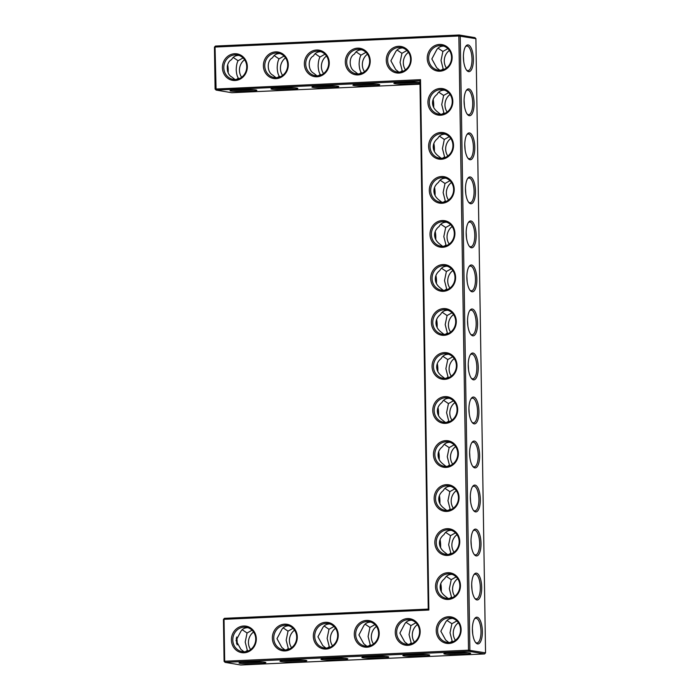 <?xml version="1.0" encoding="UTF-8"?>
<svg xmlns="http://www.w3.org/2000/svg" width="700" height="700" viewBox="0 0 700 700"><rect width="100%" height="100%" fill="white"/><g stroke="black" fill="none" stroke-linecap="round" stroke-linejoin="round"><path stroke-width="1.05" d="M235.086 80.5A13.422 12.425 99.6 0 1 223.982 60.918A13.422 12.425 99.6 0 1 245.551 59.938A13.422 12.425 99.6 0 1 235.086 80.5M235.463 79.511A12.364 11.445 99.6 0 1 233.205 79.371A12.364 11.445 99.6 0 1 223.982 65.284A12.364 11.445 99.6 0 1 237.326 54.994A12.364 11.445 99.6 0 1 246.697 67.882A12.364 11.445 99.6 0 1 235.463 79.511M234.99 79.52L231.849 77.017C225.925 74.183 225.697 62.326 231.578 59.64C233.03 56.831 235.48 55.414 238.919 55.396M215.11 89.066L216.116 90.081L215.04 47.049L458.859 35.989L468.51 650.178L224.691 661.238L224.035 619.325L428.855 610.032L420.516 79.669L215.11 89.066L214.454 47.163L215.425 46.06L459.235 35L460.241 36.015L469.884 650.195L468.921 651.298L225.102 662.358L224.105 661.343L223.449 619.439L224.411 618.336L428.251 609.087L428.855 610.032M441.28 159.25A13.422 12.425 99.6 0 1 428.619 146.44A13.422 12.425 99.6 0 1 440.86 132.492A13.422 12.425 99.6 0 1 453.53 145.303A13.422 12.425 99.6 0 1 441.28 159.25M440.589 115.229A13.422 12.425 99.6 0 1 427.928 102.419A13.422 12.425 99.6 0 1 440.169 88.471A13.422 12.425 99.6 0 1 452.83 101.281A13.422 12.425 99.6 0 1 440.589 115.229M441.971 203.271A13.422 12.425 99.6 0 1 429.31 190.461A13.422 12.425 99.6 0 1 441.551 176.514A13.422 12.425 99.6 0 1 454.221 189.324A13.422 12.425 99.6 0 1 441.971 203.271M446.819 511.42A13.422 12.425 99.6 0 1 434.149 498.61A13.422 12.425 99.6 0 1 446.399 484.662A13.422 12.425 99.6 0 1 459.06 497.472A13.422 12.425 99.6 0 1 446.819 511.42M446.127 467.399A13.422 12.425 99.6 0 1 433.457 454.589A13.422 12.425 99.6 0 1 445.707 440.641A13.422 12.425 99.6 0 1 458.369 453.451A13.422 12.425 99.6 0 1 446.127 467.399M445.436 423.377A13.422 12.425 99.6 0 1 432.766 410.567A13.422 12.425 99.6 0 1 445.016 396.62A13.422 12.425 99.6 0 1 457.677 409.43A13.422 12.425 99.6 0 1 445.436 423.377M448.201 599.462A13.422 12.425 99.6 0 1 435.531 586.653A13.422 12.425 99.6 0 1 447.781 572.705A13.422 12.425 99.6 0 1 460.442 585.515A13.422 12.425 99.6 0 1 448.201 599.462M447.51 555.441A13.422 12.425 99.6 0 1 434.84 542.631A13.422 12.425 99.6 0 1 447.09 528.684A13.422 12.425 99.6 0 1 459.751 541.494A13.422 12.425 99.6 0 1 447.51 555.441M354.296 634.384A13.422 12.425 99.6 0 1 366.546 620.436A13.422 12.425 99.6 0 1 379.207 633.255A13.422 12.425 99.6 0 1 366.966 647.202A13.422 12.425 99.6 0 1 354.296 634.384M395.264 632.529A13.422 12.425 99.6 0 1 407.505 618.581A13.422 12.425 99.6 0 1 420.166 631.4A13.422 12.425 99.6 0 1 407.925 645.347A13.422 12.425 99.6 0 1 395.264 632.529M444.745 379.356A13.422 12.425 99.6 0 1 432.075 366.546A13.422 12.425 99.6 0 1 444.316 352.599A13.422 12.425 99.6 0 1 456.986 365.409A13.422 12.425 99.6 0 1 444.745 379.356M444.045 335.335A13.422 12.425 99.6 0 1 431.384 322.525A13.422 12.425 99.6 0 1 443.625 308.578A13.422 12.425 99.6 0 1 456.295 321.387A13.422 12.425 99.6 0 1 444.045 335.335M443.354 291.314A13.422 12.425 99.6 0 1 430.692 278.504A13.422 12.425 99.6 0 1 442.934 264.556A13.422 12.425 99.6 0 1 455.604 277.366A13.422 12.425 99.6 0 1 443.354 291.314M231.411 639.957A13.422 12.425 99.6 0 1 243.652 626.01A13.422 12.425 99.6 0 1 256.314 638.829A13.422 12.425 99.6 0 1 244.072 652.776A13.422 12.425 99.6 0 1 231.411 639.957M442.662 247.293A13.422 12.425 99.6 0 1 430.001 234.483A13.422 12.425 99.6 0 1 442.243 220.535A13.422 12.425 99.6 0 1 454.912 233.345A13.422 12.425 99.6 0 1 442.662 247.293M436.231 630.674A13.422 12.425 99.6 0 1 448.472 616.726A13.422 12.425 99.6 0 1 461.134 629.536A13.422 12.425 99.6 0 1 448.892 643.484A13.422 12.425 99.6 0 1 436.231 630.674M272.37 638.102A13.422 12.425 99.6 0 1 284.611 624.155A13.422 12.425 99.6 0 1 297.281 636.974A13.422 12.425 99.6 0 1 285.04 650.921A13.422 12.425 99.6 0 1 272.37 638.102M313.338 636.247A13.422 12.425 99.6 0 1 325.579 622.3A13.422 12.425 99.6 0 1 338.24 635.11A13.422 12.425 99.6 0 1 325.999 649.058A13.422 12.425 99.6 0 1 313.338 636.247M317.012 76.781A13.422 12.425 99.6 0 1 305.909 57.199A13.422 12.425 99.6 0 1 327.477 56.219A13.422 12.425 99.6 0 1 317.012 76.781M276.045 78.645A13.422 12.425 99.6 0 1 264.95 59.062A13.422 12.425 99.6 0 1 286.519 58.082A13.422 12.425 99.6 0 1 276.045 78.645M439.898 71.207A13.422 12.425 99.6 0 1 428.803 51.625A13.422 12.425 99.6 0 1 450.371 50.645A13.422 12.425 99.6 0 1 439.898 71.207M357.971 74.926A13.422 12.425 99.6 0 1 346.876 55.344A13.422 12.425 99.6 0 1 368.445 54.364A13.422 12.425 99.6 0 1 357.971 74.926M398.939 73.071A13.422 12.425 99.6 0 1 387.835 53.489A13.422 12.425 99.6 0 1 409.404 52.509A13.422 12.425 99.6 0 1 398.939 73.071M236.539 79.406L238.35 78.111C237.186 76.589 236.469 73.815 236.215 69.799C236.346 65.704 236.968 62.676 238.07 60.734L233.196 57.426M239.129 78.689L238.35 78.111M254.135 89.749A12.364 0.919 -0.9 0 1 248.027 90.239A12.364 0.919 -0.9 0 1 232.724 90.09M228.139 72.616A12.329 4.567 87.4 0 0 228.191 70.166A12.329 4.567 87.4 0 0 227.649 64.741M238.07 60.734L243.066 57.925M277.498 77.551L279.309 76.256C278.145 74.725 277.436 71.96 277.183 67.944C277.314 63.84 277.935 60.821 279.037 58.879L274.155 55.571M279.886 53.532C276.439 53.559 273.998 54.976 272.545 57.776C266.665 60.462 266.892 72.328 272.816 75.163L275.949 77.665M215.425 46.06L214.454 47.163M420 84.184L231.77 92.724L216.116 90.081L419.947 80.832L420.516 79.669M419.947 80.832L428.251 609.087M223.449 619.439L224.411 618.336M475.895 38.657L474.898 37.643L459.235 35L458.859 35.989L475.895 38.657L485.546 652.837L468.51 650.178L468.921 651.298L484.575 653.94L240.765 665L225.102 662.358L224.691 661.238L224.105 661.343M430.001 146.457A12.364 11.445 -80.4 0 0 439.408 158.13A12.364 11.445 -80.4 0 0 452.751 147.84A12.364 11.445 -80.4 0 0 443.529 133.752A12.364 11.445 -80.4 0 0 430.001 146.457M429.31 102.436A12.364 11.445 -80.4 0 0 438.716 114.109A12.364 11.445 -80.4 0 0 452.06 103.819A12.364 11.445 -80.4 0 0 442.838 89.731A12.364 11.445 -80.4 0 0 429.31 102.436M430.692 190.479A12.364 11.445 -80.4 0 0 440.099 202.151A12.364 11.445 -80.4 0 0 453.442 191.861A12.364 11.445 -80.4 0 0 444.22 177.774A12.364 11.445 -80.4 0 0 430.692 190.479M435.531 498.627A12.364 11.445 -80.4 0 0 444.946 510.3A12.364 11.445 -80.4 0 0 458.281 500.01A12.364 11.445 -80.4 0 0 449.059 485.923A12.364 11.445 -80.4 0 0 435.531 498.627M434.84 454.606A12.364 11.445 -80.4 0 0 444.255 466.279A12.364 11.445 -80.4 0 0 457.59 455.989A12.364 11.445 -80.4 0 0 448.367 441.901A12.364 11.445 -80.4 0 0 434.84 454.606M434.149 410.585A12.364 11.445 -80.4 0 0 443.555 422.257A12.364 11.445 -80.4 0 0 456.899 411.967A12.364 11.445 -80.4 0 0 447.676 397.88A12.364 11.445 -80.4 0 0 434.149 410.585M436.914 586.67A12.364 11.445 -80.4 0 0 446.329 598.343A12.364 11.445 -80.4 0 0 459.673 588.053A12.364 11.445 -80.4 0 0 450.441 573.965A12.364 11.445 -80.4 0 0 436.914 586.67M436.223 542.649A12.364 11.445 -80.4 0 0 445.637 554.321A12.364 11.445 -80.4 0 0 458.981 544.031A12.364 11.445 -80.4 0 0 449.75 529.944A12.364 11.445 -80.4 0 0 436.223 542.649M355.679 634.41A12.364 11.445 -80.4 0 0 365.094 646.074A12.364 11.445 -80.4 0 0 378.429 635.793A12.364 11.445 -80.4 0 0 369.206 621.696A12.364 11.445 -80.4 0 0 355.679 634.41M396.637 632.546A12.364 11.445 -80.4 0 0 406.053 644.219A12.364 11.445 -80.4 0 0 419.396 633.938A12.364 11.445 -80.4 0 0 410.165 619.841A12.364 11.445 -80.4 0 0 396.637 632.546M433.457 366.564A12.364 11.445 -80.4 0 0 442.864 378.236A12.364 11.445 -80.4 0 0 456.207 367.946A12.364 11.445 -80.4 0 0 446.985 353.859A12.364 11.445 -80.4 0 0 433.457 366.564M432.766 322.543A12.364 11.445 -80.4 0 0 442.172 334.215A12.364 11.445 -80.4 0 0 455.516 323.925A12.364 11.445 -80.4 0 0 446.294 309.838A12.364 11.445 -80.4 0 0 432.766 322.543M432.075 278.521A12.364 11.445 -80.4 0 0 441.481 290.194A12.364 11.445 -80.4 0 0 454.825 279.904A12.364 11.445 -80.4 0 0 445.602 265.816A12.364 11.445 -80.4 0 0 432.075 278.521M232.785 639.984A12.364 11.445 -80.4 0 0 242.2 651.648A12.364 11.445 -80.4 0 0 255.544 641.366A12.364 11.445 -80.4 0 0 246.312 627.27A12.364 11.445 -80.4 0 0 232.785 639.984M431.384 234.5A12.364 11.445 -80.4 0 0 440.79 246.172A12.364 11.445 -80.4 0 0 454.134 235.882A12.364 11.445 -80.4 0 0 444.911 221.795A12.364 11.445 -80.4 0 0 431.384 234.5M437.605 630.691A12.364 11.445 -80.4 0 0 447.02 642.364A12.364 11.445 -80.4 0 0 460.364 632.074A12.364 11.445 -80.4 0 0 451.133 617.986A12.364 11.445 -80.4 0 0 437.605 630.691M273.752 638.12A12.364 11.445 -80.4 0 0 283.159 649.793A12.364 11.445 -80.4 0 0 296.502 639.511A12.364 11.445 -80.4 0 0 287.28 625.415A12.364 11.445 -80.4 0 0 273.752 638.12M314.711 636.265A12.364 11.445 -80.4 0 0 324.126 647.938A12.364 11.445 -80.4 0 0 337.47 637.648A12.364 11.445 -80.4 0 0 328.239 623.56A12.364 11.445 -80.4 0 0 314.711 636.265M317.389 75.793A12.364 11.445 99.6 0 1 315.14 75.661A12.364 11.445 99.6 0 1 305.909 61.565A12.364 11.445 99.6 0 1 319.252 51.284A12.364 11.445 99.6 0 1 328.624 64.164A12.364 11.445 99.6 0 1 317.389 75.793M276.421 77.656A12.364 11.445 99.6 0 1 274.172 77.516A12.364 11.445 99.6 0 1 264.941 63.42A12.364 11.445 99.6 0 1 278.285 53.139A12.364 11.445 99.6 0 1 287.665 66.019A12.364 11.445 99.6 0 1 276.421 77.656M440.283 70.219A12.364 11.445 99.6 0 1 438.025 70.087A12.364 11.445 99.6 0 1 428.803 55.991A12.364 11.445 99.6 0 1 442.146 45.71A12.364 11.445 99.6 0 1 451.517 58.59A12.364 11.445 99.6 0 1 440.283 70.219M358.348 73.938A12.364 11.445 99.6 0 1 356.099 73.797A12.364 11.445 99.6 0 1 346.876 59.71A12.364 11.445 99.6 0 1 360.211 49.42A12.364 11.445 99.6 0 1 369.591 62.309A12.364 11.445 99.6 0 1 358.348 73.938M399.315 72.082A12.364 11.445 99.6 0 1 397.066 71.942A12.364 11.445 99.6 0 1 387.835 57.846A12.364 11.445 99.6 0 1 401.179 47.565A12.364 11.445 99.6 0 1 410.55 60.445A12.364 11.445 99.6 0 1 399.315 72.082M241.614 77.289A12.364 11.445 99.6 0 1 244.58 59.728M248.439 91.359A13.422 0.997 -0.9 0 1 230.055 90.65A13.422 0.997 -0.9 0 1 243.425 89.521A13.422 0.997 -0.9 0 1 256.821 90.23A13.422 0.997 -0.9 0 1 248.439 91.359M227.605 71.365A13.388 4.961 87.4 0 0 227.605 70.28A13.388 4.961 87.4 0 0 227.273 65.984M282.581 75.425A12.364 11.445 99.6 0 1 285.539 57.873M280.096 76.834L279.309 76.256M279.037 58.879L284.025 56.07M295.102 87.894A12.364 0.919 -0.9 0 1 288.995 88.384A12.364 0.919 -0.9 0 1 273.691 88.226M330.365 87.649A13.422 0.997 -0.9 0 1 311.981 86.94A13.422 0.997 -0.9 0 1 325.351 85.811A13.422 0.997 -0.9 0 1 338.748 86.52A13.422 0.997 -0.9 0 1 330.365 87.649M371.332 85.785A13.422 0.997 -0.9 0 1 352.949 85.076A13.422 0.997 -0.9 0 1 366.319 83.947A13.422 0.997 -0.9 0 1 379.715 84.656A13.422 0.997 -0.9 0 1 371.332 85.785M419.983 83.212A13.422 0.997 -0.9 0 1 412.3 83.93A13.422 0.997 -0.9 0 1 393.916 83.221A13.422 0.997 -0.9 0 1 405.554 82.127A13.422 0.997 -0.9 0 1 419.974 82.565M289.406 89.504A13.422 0.997 -0.9 0 1 271.023 88.795A13.422 0.997 -0.9 0 1 284.392 87.666A13.422 0.997 -0.9 0 1 297.789 88.375A13.422 0.997 -0.9 0 1 289.406 89.504M432.784 100.642A13.422 4.97 -92.6 0 1 433.125 105.009A13.422 4.97 -92.6 0 1 433.125 106.164M433.475 144.664A13.422 4.97 -92.6 0 1 433.816 149.03A13.422 4.97 -92.6 0 1 433.816 150.185M434.166 188.685A13.422 4.97 -92.6 0 1 434.507 193.051A13.422 4.97 -92.6 0 1 434.507 194.206M434.866 232.706A13.422 4.97 -92.6 0 1 435.199 237.072A13.422 4.97 -92.6 0 1 435.199 238.227M435.558 276.727A13.422 4.97 -92.6 0 1 435.89 281.094A13.422 4.97 -92.6 0 1 435.89 282.249M436.249 320.749A13.422 4.97 -92.6 0 1 436.581 325.115A13.422 4.97 -92.6 0 1 436.581 326.27M436.94 364.77A13.422 4.97 -92.6 0 1 437.273 369.136A13.422 4.97 -92.6 0 1 437.273 370.291M437.631 408.791A13.422 4.97 -92.6 0 1 437.964 413.158A13.422 4.97 -92.6 0 1 437.964 414.312M438.322 452.812A13.422 4.97 -92.6 0 1 438.655 457.179A13.422 4.97 -92.6 0 1 438.655 458.334M439.014 496.834A13.422 4.97 -92.6 0 1 439.346 501.2A13.422 4.97 -92.6 0 1 439.346 502.355M439.705 540.855A13.422 4.97 -92.6 0 1 440.037 545.221A13.422 4.97 -92.6 0 1 440.037 546.376M440.396 584.876A13.422 4.97 -92.6 0 1 440.729 589.242A13.422 4.97 -92.6 0 1 440.729 590.398M236.267 638.26A13.388 4.961 -92.6 0 1 236.591 642.556A13.388 4.961 -92.6 0 1 236.591 643.641M462.254 654.351A13.422 0.997 -0.9 0 1 443.87 653.642A13.422 0.997 -0.9 0 1 457.231 652.514A13.422 0.997 -0.9 0 1 470.627 653.222A13.422 0.997 -0.9 0 1 462.254 654.351M421.286 656.206A13.422 0.997 -0.9 0 1 402.902 655.497A13.422 0.997 -0.9 0 1 416.273 654.369A13.422 0.997 -0.9 0 1 429.669 655.077A13.422 0.997 -0.9 0 1 421.286 656.206M380.319 658.061A13.422 0.997 -0.9 0 1 361.935 657.352A13.422 0.997 -0.9 0 1 375.305 656.224A13.422 0.997 -0.9 0 1 388.701 656.933A13.422 0.997 -0.9 0 1 380.319 658.061M339.36 659.925A13.422 0.997 -0.9 0 1 320.976 659.216A13.422 0.997 -0.9 0 1 334.346 658.087A13.422 0.997 -0.9 0 1 347.743 658.796A13.422 0.997 -0.9 0 1 339.36 659.925M298.392 661.78A13.422 0.997 -0.9 0 1 280.009 661.071A13.422 0.997 -0.9 0 1 293.379 659.942A13.422 0.997 -0.9 0 1 306.775 660.651A13.422 0.997 -0.9 0 1 298.392 661.78M257.434 663.635A13.422 0.997 -0.9 0 1 239.05 662.926A13.422 0.997 -0.9 0 1 252.42 661.798A13.422 0.997 -0.9 0 1 265.816 662.506A13.422 0.997 -0.9 0 1 257.434 663.635M473.384 59.133A13.388 4.961 87.4 0 0 465.859 46.113A13.388 4.961 87.4 0 0 463.444 58.511A13.388 4.961 87.4 0 0 466.979 70.639A13.388 4.961 87.4 0 0 473.384 59.133M474.084 103.154A13.422 4.97 -92.6 0 1 467.661 114.695A13.422 4.97 -92.6 0 1 464.117 102.532A13.422 4.97 -92.6 0 1 466.55 90.108A13.422 4.97 -92.6 0 1 474.084 103.154M474.775 147.175A13.422 4.97 -92.6 0 1 468.352 158.716A13.422 4.97 -92.6 0 1 464.809 146.554A13.422 4.97 -92.6 0 1 467.241 134.129A13.422 4.97 -92.6 0 1 474.775 147.175M475.466 191.196A13.422 4.97 -92.6 0 1 469.044 202.737A13.422 4.97 -92.6 0 1 465.5 190.575A13.422 4.97 -92.6 0 1 467.933 178.15A13.422 4.97 -92.6 0 1 475.466 191.196M476.166 235.218A13.422 4.97 -92.6 0 1 469.735 246.759A13.422 4.97 -92.6 0 1 466.191 234.596A13.422 4.97 -92.6 0 1 468.624 222.171A13.422 4.97 -92.6 0 1 476.166 235.218M476.858 279.239A13.422 4.97 -92.6 0 1 470.426 290.78A13.422 4.97 -92.6 0 1 466.883 278.618A13.422 4.97 -92.6 0 1 469.315 266.192A13.422 4.97 -92.6 0 1 476.858 279.239M477.549 323.26A13.422 4.97 -92.6 0 1 471.117 334.801A13.422 4.97 -92.6 0 1 467.574 322.639A13.422 4.97 -92.6 0 1 470.006 310.214A13.422 4.97 -92.6 0 1 477.549 323.26M478.24 367.281A13.422 4.97 -92.6 0 1 471.809 378.822A13.422 4.97 -92.6 0 1 468.265 366.66A13.422 4.97 -92.6 0 1 470.698 354.235A13.422 4.97 -92.6 0 1 478.24 367.281M478.931 411.303A13.422 4.97 -92.6 0 1 472.5 422.844A13.422 4.97 -92.6 0 1 468.956 410.681A13.422 4.97 -92.6 0 1 471.389 398.256A13.422 4.97 -92.6 0 1 478.931 411.303M479.623 455.324A13.422 4.97 -92.6 0 1 473.191 466.865A13.422 4.97 -92.6 0 1 469.656 454.702A13.422 4.97 -92.6 0 1 472.08 442.277A13.422 4.97 -92.6 0 1 479.623 455.324M480.314 499.345A13.422 4.97 -92.6 0 1 473.891 510.886A13.422 4.97 -92.6 0 1 470.347 498.724A13.422 4.97 -92.6 0 1 472.771 486.299A13.422 4.97 -92.6 0 1 480.314 499.345M481.005 543.366A13.422 4.97 -92.6 0 1 474.582 554.907A13.422 4.97 -92.6 0 1 471.039 542.745A13.422 4.97 -92.6 0 1 473.463 530.32A13.422 4.97 -92.6 0 1 481.005 543.366M481.696 587.387A13.422 4.97 -92.6 0 1 475.274 598.929A13.422 4.97 -92.6 0 1 471.73 586.766A13.422 4.97 -92.6 0 1 474.154 574.341A13.422 4.97 -92.6 0 1 481.696 587.387M482.37 631.409A13.388 4.961 -92.6 0 1 475.965 642.915A13.388 4.961 -92.6 0 1 472.43 630.788A13.388 4.961 -92.6 0 1 474.854 618.389A13.388 4.961 -92.6 0 1 482.37 631.409M441.192 158.279L438.069 155.794C434.963 153.317 433.344 150.386 433.221 147C433.239 143.623 434.761 140.744 437.789 138.364C439.25 135.572 441.691 134.164 445.121 134.146M440.501 114.258L437.377 111.772C434.271 109.296 432.652 106.365 432.53 102.979C432.547 99.601 434.07 96.723 437.098 94.343C438.559 91.551 441 90.142 444.43 90.125M441.884 202.3L438.76 199.815C435.654 197.339 434.035 194.407 433.912 191.021C433.93 187.644 435.453 184.765 438.489 182.385C439.941 179.594 442.382 178.185 445.812 178.168M446.723 510.449L443.599 507.964C440.493 505.488 438.882 502.556 438.751 499.17C438.769 495.793 440.3 492.914 443.328 490.534C444.78 487.742 447.221 486.334 450.651 486.316M446.031 466.427L442.908 463.942C439.801 461.466 438.191 458.535 438.06 455.149C438.078 451.771 439.609 448.892 442.636 446.512C444.089 443.721 446.53 442.312 449.96 442.295M445.34 422.406L442.216 419.921C439.11 417.445 437.491 414.514 437.369 411.127C437.386 407.75 438.909 404.871 441.945 402.491C443.398 399.7 445.839 398.291 449.269 398.274M448.105 598.491L444.981 596.006C441.875 593.53 440.265 590.599 440.134 587.212C440.151 583.835 441.683 580.956 444.71 578.576C446.162 575.785 448.604 574.376 452.034 574.359M447.414 554.47L444.29 551.985C441.184 549.509 439.574 546.577 439.442 543.191C439.46 539.814 440.991 536.935 444.019 534.555C445.471 531.764 447.912 530.355 451.343 530.337M366.87 646.222L363.729 643.72L358.916 634.952L363.457 626.343C364.91 623.534 367.36 622.116 370.799 622.099M407.829 644.367L404.696 641.865L399.875 633.097L404.425 624.479C405.877 621.679 408.319 620.261 411.766 620.235M444.649 378.385L441.525 375.9C438.419 373.424 436.8 370.493 436.678 367.106C436.695 363.729 438.217 360.85 441.254 358.47C442.706 355.679 445.148 354.27 448.577 354.252M443.957 334.364L440.834 331.879C437.727 329.402 436.109 326.471 435.986 323.085C436.004 319.707 437.526 316.829 440.562 314.449C442.015 311.658 444.456 310.249 447.886 310.231M443.266 290.342L440.142 287.858C437.036 285.381 435.418 282.45 435.295 279.064C435.312 275.686 436.835 272.808 439.871 270.428C441.324 267.636 443.765 266.227 447.195 266.21M243.976 651.796L240.844 649.294L236.023 640.526L240.572 631.916C242.025 629.108 244.466 627.69 247.905 627.673M442.575 246.321L439.451 243.836C436.345 241.36 434.726 238.429 434.604 235.043C434.621 231.665 436.144 228.786 439.18 226.406C440.632 223.615 443.074 222.206 446.504 222.189M448.796 642.512L445.664 640.001L440.842 631.242L445.384 622.624C446.836 619.815 449.286 618.406 452.725 618.38M284.944 649.941L281.803 647.439L276.99 638.671L281.531 630.053C282.984 627.253 285.434 625.835 288.873 625.809M325.902 648.086L322.77 645.575L317.949 636.816L322.499 628.197C323.951 625.389 326.392 623.98 329.831 623.954M316.916 75.81L313.775 73.299C307.86 70.464 307.624 58.608 313.504 55.921C314.956 53.113 317.406 51.704 320.845 51.678M439.81 70.236L436.669 67.725L431.848 58.957L436.398 50.347C437.85 47.539 440.291 46.13 443.739 46.104M357.875 73.946L354.743 71.444C348.819 68.609 348.591 56.752 354.471 54.066C355.924 51.258 358.365 49.84 361.812 49.822M398.842 72.091L395.71 69.589L390.889 60.812L395.43 52.203C396.882 49.394 399.332 47.985 402.771 47.959M318.465 75.688L320.276 74.401C319.113 72.87 318.404 70.096 318.15 66.089C318.273 61.985 318.894 58.966 319.996 57.015L315.123 53.716M336.061 86.03A12.364 0.919 -0.9 0 1 329.954 86.52A12.364 0.919 -0.9 0 1 314.659 86.371M377.029 84.175A12.364 0.919 -0.9 0 1 370.921 84.665A12.364 0.919 -0.9 0 1 355.618 84.516M417.988 82.32A12.364 0.919 -0.9 0 1 411.889 82.81A12.364 0.919 -0.9 0 1 396.585 82.652M433.16 99.426A12.364 4.576 -92.6 0 1 433.711 104.904A12.364 4.576 -92.6 0 1 433.659 107.389M433.851 143.447A12.364 4.576 -92.6 0 1 434.402 148.925A12.364 4.576 -92.6 0 1 434.35 151.41M434.543 187.469A12.364 4.576 -92.6 0 1 435.094 192.946A12.364 4.576 -92.6 0 1 435.041 195.431M435.234 231.49A12.364 4.576 -92.6 0 1 435.785 236.968A12.364 4.576 -92.6 0 1 435.733 239.453M435.925 275.511A12.364 4.576 -92.6 0 1 436.476 280.989A12.364 4.576 -92.6 0 1 436.424 283.474M436.616 319.533A12.364 4.576 -92.6 0 1 437.168 325.01A12.364 4.576 -92.6 0 1 437.115 327.495M437.308 363.554A12.364 4.576 -92.6 0 1 437.859 369.031A12.364 4.576 -92.6 0 1 437.806 371.516M438.007 407.575A12.364 4.576 -92.6 0 1 438.55 413.053A12.364 4.576 -92.6 0 1 438.498 415.537M438.699 451.596A12.364 4.576 -92.6 0 1 439.241 457.074A12.364 4.576 -92.6 0 1 439.189 459.559M439.39 495.617A12.364 4.576 -92.6 0 1 439.933 501.095A12.364 4.576 -92.6 0 1 439.88 503.58M440.081 539.639A12.364 4.576 -92.6 0 1 440.624 545.116A12.364 4.576 -92.6 0 1 440.571 547.601M440.773 583.66A12.364 4.576 -92.6 0 1 441.315 589.137A12.364 4.576 -92.6 0 1 441.262 591.622M236.635 637.017A12.329 4.567 -92.6 0 1 237.178 642.442A12.329 4.567 -92.6 0 1 237.125 644.892M484.575 653.94L485.546 652.837M467.941 652.733A12.364 0.919 -0.9 0 1 461.843 653.222A12.364 0.919 -0.9 0 1 446.539 653.074M426.983 654.596A12.364 0.919 -0.9 0 1 420.875 655.086A12.364 0.919 -0.9 0 1 405.571 654.929M386.015 656.451A12.364 0.919 -0.9 0 1 379.908 656.941A12.364 0.919 -0.9 0 1 364.613 656.793M345.056 658.306A12.364 0.919 -0.9 0 1 338.949 658.796A12.364 0.919 -0.9 0 1 323.645 658.648M304.089 660.17A12.364 0.919 -0.9 0 1 297.981 660.66A12.364 0.919 -0.9 0 1 282.678 660.503M263.13 662.025A12.364 0.919 -0.9 0 1 257.023 662.515A12.364 0.919 -0.9 0 1 241.719 662.366M466.541 70.114A12.329 4.567 87.4 0 0 467.968 70.647A12.329 4.567 87.4 0 0 472.001 59.106A12.329 4.567 87.4 0 0 466.856 46.016A12.329 4.567 87.4 0 0 465.474 46.681M466.156 90.668A12.364 4.576 -92.6 0 1 467.548 90.002A12.364 4.576 -92.6 0 1 472.71 103.127A12.364 4.576 -92.6 0 1 468.668 114.704A12.364 4.576 -92.6 0 1 467.224 114.161M466.847 134.689A12.364 4.576 -92.6 0 1 468.239 134.024A12.364 4.576 -92.6 0 1 473.401 147.149A12.364 4.576 -92.6 0 1 469.359 158.725A12.364 4.576 -92.6 0 1 467.915 158.183M467.539 178.71A12.364 4.576 -92.6 0 1 468.93 178.045A12.364 4.576 -92.6 0 1 474.093 191.17A12.364 4.576 -92.6 0 1 470.05 202.746A12.364 4.576 -92.6 0 1 468.606 202.204M468.23 222.731A12.364 4.576 -92.6 0 1 469.621 222.066A12.364 4.576 -92.6 0 1 474.784 235.191A12.364 4.576 -92.6 0 1 470.741 246.767A12.364 4.576 -92.6 0 1 469.298 246.225M468.93 266.752A12.364 4.576 -92.6 0 1 470.312 266.088A12.364 4.576 -92.6 0 1 475.475 279.213A12.364 4.576 -92.6 0 1 471.433 290.789A12.364 4.576 -92.6 0 1 469.989 290.246M469.621 310.774A12.364 4.576 -92.6 0 1 471.004 310.109A12.364 4.576 -92.6 0 1 476.166 323.234A12.364 4.576 -92.6 0 1 472.124 334.81A12.364 4.576 -92.6 0 1 470.68 334.267M470.312 354.795A12.364 4.576 -92.6 0 1 471.695 354.13A12.364 4.576 -92.6 0 1 476.858 367.255A12.364 4.576 -92.6 0 1 472.815 378.831A12.364 4.576 -92.6 0 1 471.371 378.289M471.004 398.816A12.364 4.576 -92.6 0 1 472.386 398.151A12.364 4.576 -92.6 0 1 477.549 411.276A12.364 4.576 -92.6 0 1 473.506 422.852A12.364 4.576 -92.6 0 1 472.062 422.31M471.695 442.838A12.364 4.576 -92.6 0 1 473.077 442.172A12.364 4.576 -92.6 0 1 478.24 455.298A12.364 4.576 -92.6 0 1 474.198 466.874A12.364 4.576 -92.6 0 1 472.754 466.331M472.386 486.859A12.364 4.576 -92.6 0 1 473.769 486.194A12.364 4.576 -92.6 0 1 478.931 499.319A12.364 4.576 -92.6 0 1 474.889 510.895A12.364 4.576 -92.6 0 1 473.445 510.352M473.077 530.88A12.364 4.576 -92.6 0 1 474.46 530.215A12.364 4.576 -92.6 0 1 479.623 543.34A12.364 4.576 -92.6 0 1 475.58 554.916A12.364 4.576 -92.6 0 1 474.136 554.374M473.769 574.901A12.364 4.576 -92.6 0 1 475.151 574.236A12.364 4.576 -92.6 0 1 480.314 587.361A12.364 4.576 -92.6 0 1 476.271 598.938A12.364 4.576 -92.6 0 1 474.836 598.395M474.469 618.957A12.329 4.567 -92.6 0 1 475.843 618.293A12.329 4.567 -92.6 0 1 480.996 631.383A12.329 4.567 -92.6 0 1 476.963 642.924A12.329 4.567 -92.6 0 1 475.528 642.39M445.331 157.447L444.579 156.896L442.435 148.558L444.308 139.457L439.416 136.159M444.579 156.896L442.82 158.148M446.023 201.469L445.27 200.918L443.126 192.579L444.999 183.479L449.96 180.705M444.999 183.479L440.108 180.18M464.782 144.331L465.115 149.861M444.64 113.426L443.887 112.875L442.129 114.126M444.308 139.457L449.269 136.684M443.887 112.875L441.744 104.536L443.616 95.436L438.725 92.138M464.091 100.31L464.424 105.84M441.359 70.114L443.161 68.828L441.035 60.515L442.89 51.441L438.007 48.143M443.949 69.405L443.161 68.828M443.616 95.436L448.577 92.663M445.27 200.918L443.52 202.169M446.714 245.49L445.961 244.939L443.817 236.6L445.69 227.5L450.651 224.726M445.69 227.5L440.799 224.201M465.474 188.352L465.806 193.883M450.861 509.617L450.109 509.066L447.965 500.727L449.838 491.627L444.955 488.329M450.109 509.066L448.359 510.317M451.552 553.639L450.8 553.087L448.656 544.749L450.529 535.649L455.49 532.875M450.529 535.649L445.646 532.35M470.312 496.501L470.645 502.031M450.17 465.596L449.418 465.045L447.668 466.296M449.838 491.627L454.799 488.854M449.418 465.045L447.274 456.706L449.146 447.606L444.264 444.308M469.621 452.48L469.954 458.01M449.479 421.575L448.726 421.024L446.976 422.275M449.146 447.606L454.108 444.832M448.726 421.024L446.582 412.685L448.455 403.585L443.572 400.286M468.93 408.459L469.262 413.989M448.787 377.554L448.035 377.002L446.285 378.254M448.455 403.585L453.416 400.811M452.244 597.66L451.491 597.109L449.347 588.77L451.22 579.67L446.338 576.371M451.491 597.109L449.741 598.36M447.002 620.419L451.885 623.718L456.873 620.918M471.695 584.544L472.028 590.074M450.8 553.087L449.05 554.339M451.22 579.67L456.181 576.896M471.004 540.523L471.336 546.053M365.076 624.129L369.95 627.436L368.095 636.501L370.23 644.814L368.419 646.109M371.009 645.391L370.23 644.814M406.035 622.274L410.918 625.581L409.062 634.646L411.189 642.959L409.386 644.254M369.95 627.436L374.946 624.628M411.976 643.536L411.189 642.959M451.885 623.718L450.03 632.791L452.156 641.104L450.345 642.39M410.918 625.581L415.905 622.773M448.035 377.002L445.891 368.664L447.764 359.564L442.881 356.265M468.239 364.438L468.571 369.967M448.096 333.533L447.344 332.981L445.594 334.233M447.764 359.564L452.725 356.79M447.344 332.981L445.2 324.642L447.072 315.543L442.181 312.244M467.548 320.416L467.88 325.946M447.405 289.511L446.652 288.96L444.902 290.211M447.072 315.543L452.034 312.769M446.652 288.96L444.509 280.621L446.381 271.521L441.49 268.223M466.856 276.395L467.189 281.925M445.961 244.939L444.211 246.19M446.381 271.521L451.343 268.748M242.182 629.702L247.065 633.01L245.21 642.075L247.336 650.387L245.525 651.683M248.124 650.965L247.336 650.387M283.15 627.847L288.024 631.155L286.169 640.22L288.304 648.532L286.493 649.827M247.065 633.01L252.053 630.201M466.165 232.374L466.498 237.904M452.935 641.681L452.156 641.104M472.395 628.635L472.727 634.016M289.082 649.11L288.304 648.532M324.109 625.992L328.991 629.291L327.136 638.365L329.262 646.678L327.451 647.964M288.024 631.155L293.02 628.346M330.05 647.255L329.262 646.678M328.991 629.291L333.979 626.491M321.055 74.979L320.276 74.401M319.996 57.015L324.993 54.215M359.433 73.832L361.235 72.538C360.071 71.015 359.363 68.241 359.109 64.225C359.24 60.13 359.861 57.103 360.964 55.16L356.081 51.852M442.89 51.441L447.877 48.641M463.733 61.74L463.409 56.359M362.023 73.115L361.235 72.538M360.964 55.16L365.951 52.351M400.391 71.978L402.203 70.683L400.076 62.37L401.931 53.305L397.049 49.998M402.981 71.26L402.203 70.683M401.931 53.305L406.919 50.496M323.54 73.57A12.364 11.445 99.6 0 1 326.506 56.009M450.782 138.477A12.364 11.445 -80.4 0 0 445.655 149.1A12.364 11.445 -80.4 0 0 447.816 156.039M451.474 182.499A12.364 11.445 -80.4 0 0 446.346 193.121A12.364 11.445 -80.4 0 0 448.508 200.06M450.091 94.456A12.364 11.445 -80.4 0 0 444.964 105.079A12.364 11.445 -80.4 0 0 447.125 112.018M446.434 67.996A12.364 11.445 99.6 0 1 449.4 50.435M452.165 226.52A12.364 11.445 -80.4 0 0 447.037 237.142A12.364 11.445 -80.4 0 0 449.199 244.081M456.312 490.648A12.364 11.445 -80.4 0 0 451.185 501.27A12.364 11.445 -80.4 0 0 453.346 508.209M457.004 534.669A12.364 11.445 -80.4 0 0 451.876 545.291A12.364 11.445 -80.4 0 0 454.037 552.23M455.621 446.626A12.364 11.445 -80.4 0 0 450.494 457.249A12.364 11.445 -80.4 0 0 452.655 464.188M454.93 402.605A12.364 11.445 -80.4 0 0 449.802 413.227A12.364 11.445 -80.4 0 0 451.964 420.166M454.239 358.584A12.364 11.445 -80.4 0 0 449.111 369.206A12.364 11.445 -80.4 0 0 451.273 376.145M457.695 578.69A12.364 11.445 -80.4 0 0 452.576 589.312A12.364 11.445 -80.4 0 0 454.729 596.251M458.386 622.711A12.364 11.445 -80.4 0 0 453.267 633.334A12.364 11.445 -80.4 0 0 455.42 640.273M335.493 628.285A12.364 11.445 -80.4 0 0 330.374 638.907A12.364 11.445 -80.4 0 0 332.535 645.846M376.46 626.43A12.364 11.445 -80.4 0 0 371.332 637.053A12.364 11.445 -80.4 0 0 373.494 643.991M417.419 624.575A12.364 11.445 -80.4 0 0 412.3 635.189A12.364 11.445 -80.4 0 0 414.461 642.128M453.548 314.562A12.364 11.445 -80.4 0 0 448.42 325.185A12.364 11.445 -80.4 0 0 450.581 332.124M452.856 270.541A12.364 11.445 -80.4 0 0 447.729 281.164A12.364 11.445 -80.4 0 0 449.89 288.102M253.566 632.004A12.364 11.445 -80.4 0 0 248.447 642.626A12.364 11.445 -80.4 0 0 250.6 649.565M294.534 630.149A12.364 11.445 -80.4 0 0 289.406 640.771A12.364 11.445 -80.4 0 0 291.567 647.701M364.507 71.715A12.364 11.445 99.6 0 1 367.465 54.154M405.466 69.851A12.364 11.445 99.6 0 1 408.433 52.299"/></g></svg>
